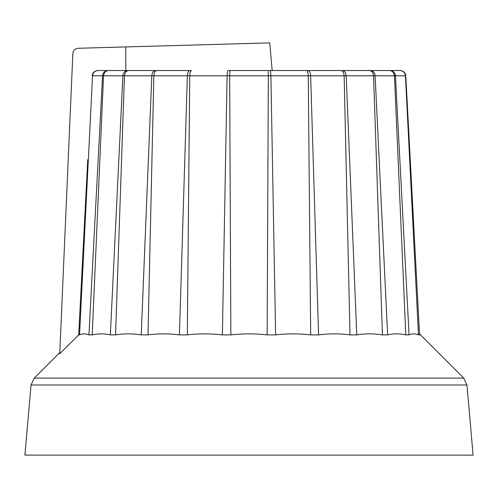<?xml version="1.0" encoding="UTF-8"?>
<svg xmlns="http://www.w3.org/2000/svg" width="498" height="498" viewBox="0 0 498 498"><rect width="100%" height="100%" fill="white"/><g stroke="black" fill="none" stroke-linecap="round" stroke-linejoin="round"><path stroke-width="0.75" d="M155.482 70.548C153.347 70.847 152.127 72.59 151.815 75.789L141.22 334.893C132.717 333.536 124.164 333.536 115.555 334.893L124.456 75.789L151.815 75.796C152.12 72.602 153.34 70.859 155.463 70.548L108.502 70.548L125.795 70.548L125.807 46.93L78.223 48.275C75.061 48.642 73.268 50.404 72.851 53.56L59.741 353.742L78.703 334.893L87.754 159.665M187.36 75.789C187.572 72.59 188.393 70.847 189.825 70.548C188.387 70.859 187.565 72.602 187.36 75.789L179.429 334.893C168.99 333.536 158.513 333.536 147.999 334.893L153.851 75.796L187.36 75.789L227.107 75.789L222.382 334.893C210.716 333.536 199.026 333.536 187.323 334.893L189.732 75.789C189.881 72.602 190.466 70.859 191.487 70.548L156.914 70.548C155.121 70.859 154.106 72.602 153.851 75.789L153.851 75.789C154.112 72.59 155.127 70.847 156.914 70.548M107.786 70.548C104.742 70.859 103.005 72.602 102.563 75.789L88.937 334.893C85.874 333.536 82.743 333.536 79.543 334.893L92.547 75.789L122.894 75.789L110.357 334.893C104.368 333.536 98.318 333.536 92.205 334.893L103.547 75.789C103.964 72.59 105.613 70.847 108.502 70.548L97.739 70.548C94.52 70.847 92.678 72.59 92.217 75.789L93.792 72.21M400.025 70.548C403.187 70.847 404.992 72.59 405.453 75.789L418.457 334.893C415.257 333.536 412.126 333.536 409.063 334.893L395.437 75.796L405.453 75.796C404.992 72.59 403.187 70.847 400.025 70.548L228.209 70.548C227.567 70.847 227.2 72.59 227.107 75.789C227.2 72.602 227.567 70.859 228.202 70.548M389.498 70.548C392.387 70.847 394.036 72.59 394.453 75.789L405.795 334.893C399.682 333.536 393.632 333.536 387.643 334.893L375.106 75.789L394.453 75.796C394.036 72.59 392.387 70.847 389.498 70.548L390.189 70.548C393.246 70.847 394.995 72.59 395.437 75.789C394.995 72.59 393.246 70.847 390.189 70.548M369.392 70.548C371.813 70.847 373.195 72.59 373.544 75.789L382.445 334.893C373.836 333.536 365.283 333.536 356.78 334.893L346.185 75.789L373.544 75.796C373.195 72.59 371.813 70.847 369.392 70.548L370.493 70.548C373.183 70.847 374.72 72.59 375.106 75.789C374.72 72.59 373.183 70.847 370.493 70.548M341.086 70.548C342.873 70.847 343.888 72.59 344.149 75.789L350.001 334.893C339.487 333.536 329.01 333.536 318.571 334.893L310.64 75.789L344.149 75.796C343.888 72.59 342.873 70.847 341.086 70.548L342.518 70.548C344.653 70.847 345.873 72.59 346.185 75.789C345.873 72.59 344.653 70.847 342.518 70.548M306.507 70.548C307.534 70.847 308.119 72.59 308.268 75.789L310.677 334.893C298.974 333.536 287.284 333.536 275.618 334.893L270.893 75.789L308.268 75.796C308.119 72.59 307.534 70.847 306.507 70.548L308.175 70.548C309.607 70.847 310.428 72.59 310.64 75.789C310.428 72.59 309.607 70.847 308.175 70.548M270.893 75.789C270.8 72.602 270.433 70.859 269.798 70.548C270.433 70.847 270.8 72.59 270.893 75.789L268.347 75.796L267.146 334.893C255.051 333.536 242.949 333.536 230.854 334.893L229.653 75.796L229.995 70.548L229.653 75.789L268.347 75.789L268.198 71.525M418.457 334.893L419.571 334.893L405.783 75.789C405.322 72.59 403.48 70.847 400.261 70.548M127.488 70.548C124.811 70.859 123.28 72.602 122.894 75.789L124.456 75.796C124.799 72.602 126.181 70.859 128.584 70.548M103.547 75.789C103.958 72.602 105.607 70.859 108.477 70.548M92.217 75.796L92.547 75.796C93.002 72.602 94.801 70.859 97.95 70.548M92.547 75.789C93.008 72.59 94.813 70.847 97.975 70.548M102.563 75.789C103.005 72.59 104.754 70.847 107.811 70.548M122.894 75.789C123.28 72.59 124.817 70.847 127.507 70.548M124.456 75.789C124.805 72.59 126.187 70.847 128.609 70.548M189.732 75.789C189.881 72.59 190.466 70.847 191.493 70.548M409.063 334.893L405.795 334.893M387.643 334.893L382.445 334.893M356.78 334.893L350.001 334.893M318.571 334.893L310.677 334.893M275.618 334.893L267.146 334.893M230.854 334.893L222.382 334.893M79.543 334.893L78.703 334.893M92.205 334.893L88.937 334.893M115.555 334.893L110.357 334.893M147.999 334.893L141.22 334.893M187.323 334.893L179.429 334.893M419.515 333.878L463.763 378.125L34.238 378.125L59.797 352.565M31.038 384.985L466.962 384.985L473.1 455.116L24.9 455.116L31.038 384.985L34.238 378.125M125.807 46.93L269.76 42.884L272.182 70.548M227.107 75.796L229.653 75.796M308.268 75.796L310.64 75.796M344.149 75.796L346.185 75.796M373.544 75.796L375.106 75.796M394.453 75.796L395.437 75.796M405.453 75.796L405.783 75.796M151.815 75.796L153.851 75.796M466.962 384.985L463.763 378.125"/></g></svg>

